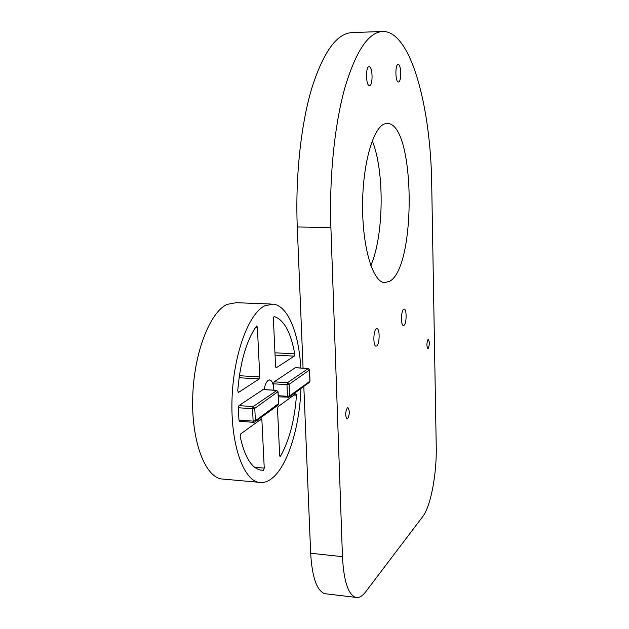<?xml version="1.0" encoding="UTF-8"?>
<svg xmlns="http://www.w3.org/2000/svg" width="629" height="629" viewBox="0 0 629 629"><rect width="100%" height="100%" fill="white"/><g stroke="black" fill="none" stroke-linecap="round" stroke-linejoin="round"><path stroke-width="0.94" d="M303.815 386.426L310.663 553.245C312.086 577.218 316.78 590.694 324.753 593.682L326.687 593.91M382.503 31.466L383.25 31.45C410.996 31.772 430.841 106.969 431.722 184.965L436.235 446.849C436.841 473.881 430.739 506.408 422.735 516.59L365.653 591.858C362.233 596.339 358.868 598.171 355.558 597.338C348.089 594.389 343.725 580.834 342.459 556.673L330.901 227.525C329.179 178.007 334.455 125.588 344.598 88.728C355.605 51.547 368.24 32.456 382.503 31.466L351.627 32.629C336.413 33.659 323.007 52.608 311.402 89.467C300.725 125.997 295.276 177.913 297.273 226.975L303.068 368.13M372.242 140.786C384.775 171.23 383.887 236.087 370.796 265.517M398.503 81.982C401.648 82.022 401.286 64.001 398.149 64.472L398.11 64.472C394.949 64.276 395.287 82.501 398.432 81.99L398.503 81.982M404.015 325.327C406.672 323.731 406.845 308.973 404.203 309.083L403.645 309.256C400.972 310.718 400.775 325.657 403.425 325.515L404.015 325.327M369.569 85.52C373.186 85.528 372.714 66.21 369.097 66.713L369.05 66.713C365.394 66.517 365.85 86.071 369.475 85.52L369.569 85.52M376.755 345.958C379.774 344.118 379.971 328.535 376.975 328.597L376.284 328.802C373.249 330.492 373.021 346.272 376.024 346.186L376.755 345.958M389.5 281.36C416.744 267.569 415.415 122.372 387.173 123.504L385.553 123.677C373.697 125.698 362.681 162.793 362.579 205.117C362.343 247.449 372.887 282.091 384.523 282.649L389.5 281.36M428.184 348.49C429.607 344.959 429.662 341.932 428.341 339.432L428.019 339.55C426.596 343.064 426.541 346.092 427.854 348.615L428.184 348.49M347.31 407.891C345.235 412.247 345.148 415.918 347.035 418.922L347.664 418.702C349.724 414.322 349.81 410.651 347.916 407.678L347.31 407.891M271.123 304.043L236.127 302.698L227.108 304.381C210.031 312.094 194.172 352.311 192.749 396.026C191.185 439.757 204.394 475.815 221.038 478.913L224.757 479.251M300.937 388.518C299.687 426.344 288.153 464.713 272.829 477.655C268.072 481.735 263.276 483.269 258.433 482.254C242.77 479.227 230.426 442.847 232.038 398.613C233.508 354.402 248.581 313.682 264.683 305.843L273.183 304.122C287.909 305.663 299.003 333.354 300.772 368.004M295.3 367.753L274.095 381.858L273.552 383.824L273.827 389.634C273.434 383.902 272.105 380.679 269.841 379.963L268.221 380.372C266.334 381.787 264.974 384.846 264.125 389.563M263.079 389.571L238.918 405.626L238.305 407.749L238.965 420.093L239.743 421.241M240.168 436.51C244.563 456.544 251.246 467.724 260.217 470.044L263.512 470.272L264.251 468.118L261.9 420.086L261.412 418.914L240.71 433.916L240.168 436.51M256.435 326.168C246.419 340.588 240.184 362.1 237.738 390.711L238.517 392.425L259.219 378.941L259.793 376.928L257.363 327.261L256.805 325.956L256.435 326.168M294.726 353.836C290.842 332.175 283.962 319.729 274.095 316.489L273.371 318.431L275.588 366.691L276.076 367.894L294.27 356.124L294.726 353.836L274.952 352.806M280.495 456.167C289.269 440.662 294.592 420.337 296.479 395.201L295.866 393.683L278.042 406.68L277.515 408.646L279.661 455.365L280.094 456.45L280.495 456.167L279.803 456.111M310.663 553.245L342.459 556.673M330.901 227.525L297.273 226.975M277.932 391.725L254.784 408.355L255.405 420.738L278.521 403.614M277.939 405.225L278.537 403.967L277.994 392.087L276.39 390.405L262.718 389.548M238.918 405.626L253.117 406.586L254.784 408.355L252.52 408.716L238.305 407.749M238.965 420.093L253.141 421.115L255.405 420.738L254.863 421.988L253.66 422.334L253.141 421.115L252.52 408.716L253.117 406.586L276.799 390.483M278.285 395.696L287.5 396.294L286.981 384.641L273.552 383.824M274.095 381.858L287.508 382.668L289.081 384.319L289.584 395.956L289.073 397.135L287.956 397.465L287.5 396.294L289.584 395.956L309.9 381.229L309.452 370.033L289.081 384.319L286.981 384.641L287.508 382.668L308.281 368.515M309.334 382.416L309.893 380.938M309.413 369.742L307.951 368.46L295.001 367.737M259.863 469.957L263.512 470.272M254.651 467.3L264.251 468.118M261.9 420.086L259.871 419.944M238.116 392.394L238.517 392.425M239.358 375.717L259.793 376.928M259.219 378.941L239.075 377.738M257.363 327.261L255.712 327.19M294.27 356.124L275.054 355.11M294.002 395.043L296.479 395.201M355.558 597.338L324.753 593.682M221.038 478.913L258.433 482.254M278.655 403.771L278.112 391.922L276.595 390.35M239.492 421.312L253.66 422.334L254.863 421.988L278.01 405.17L278.655 403.802M276.548 390.35L262.93 389.493M269.448 379.94L269.841 379.963M310.003 381.072L309.554 369.899L308.116 368.413M308.076 368.413L295.174 367.69M278.34 396.844L289.073 397.135L309.397 382.369L310.003 381.088"/></g></svg>
